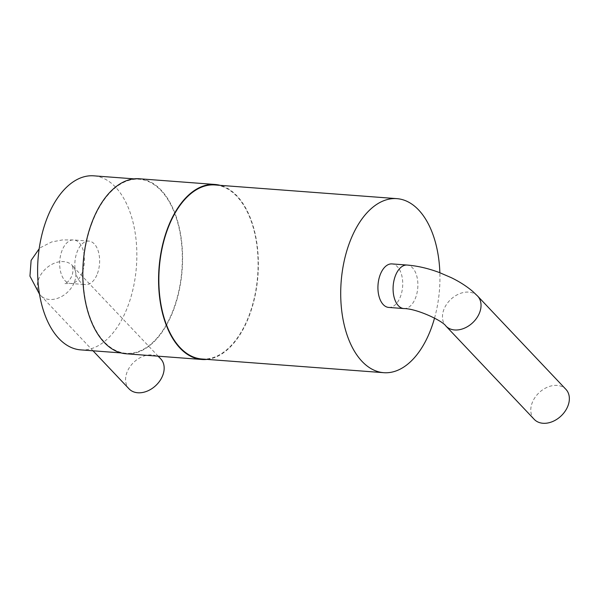 <?xml version="1.0" encoding="UTF-8"?>
<svg xmlns="http://www.w3.org/2000/svg" width="599" height="599" viewBox="0 0 599 599"><rect width="100%" height="100%" fill="white"/><g stroke="black" fill="none" stroke-linecap="round" stroke-linejoin="round"><path stroke-width="0.45" stroke-dasharray="3 2.25" d="M160.719 358.846A21.819 16.008 -43.4 0 0 133.869 362.215A21.819 16.008 -43.4 0 0 129.032 388.841M97.42 273.616A21.819 12.332 94.3 0 0 88.869 241.097A21.819 12.332 94.3 0 0 74.935 261.928A21.819 12.332 94.3 0 0 85.59 284.607A21.819 12.332 94.3 0 0 97.42 273.616M80.678 349.876A87.267 49.328 94.3 0 0 136.422 266.555A87.267 49.328 94.3 0 0 93.781 175.829M91.932 223.21A87.267 49.328 94.3 0 0 126.142 353.298A87.267 49.328 94.3 0 0 181.886 269.977A87.267 49.328 94.3 0 0 139.245 179.251A87.267 49.328 94.3 0 0 91.932 223.21M126.104 353.777A87.754 49.605 94.3 0 0 182.156 269.999A87.754 49.605 94.3 0 0 139.282 178.764M207.112 359.393A87.754 49.605 94.3 0 0 257.929 275.705A87.754 49.605 94.3 0 0 220.207 185.346M201.915 359.003A87.267 49.328 94.3 0 0 257.66 275.682A87.267 49.328 94.3 0 0 215.019 184.956M434.537 318.099A87.267 49.328 94.3 0 0 439.861 272.725M388.684 307.422A21.819 12.332 94.3 0 0 400.514 296.438A21.819 12.332 94.3 0 0 391.963 263.912M534.218 419.345A21.819 16.008 136.6 0 1 532.122 402.992A21.819 16.008 136.6 0 1 547.838 387.021A21.819 16.008 136.6 0 1 565.913 389.35M74.508 281.889A21.819 16.008 -43.4 0 0 72.404 265.544A21.819 16.008 -43.4 0 0 45.554 268.914A21.819 16.008 -43.4 0 0 40.717 295.539A21.819 16.008 -43.4 0 0 58.792 297.868A21.819 16.008 -43.4 0 0 74.508 281.889M82.265 272.478A21.819 12.332 -85.7 0 1 70.435 283.462A21.819 12.332 -85.7 0 1 59.78 260.782A21.819 12.332 -85.7 0 1 73.714 239.952A21.819 12.332 -85.7 0 1 82.265 272.478M403.838 308.567A21.819 12.332 94.3 0 0 415.669 297.576A21.819 12.332 94.3 0 0 407.118 265.05M477.598 296.048A21.819 16.008 -43.4 0 0 459.523 293.72A21.819 16.008 -43.4 0 0 443.807 309.69A21.819 16.008 -43.4 0 0 445.911 326.043M158.211 356.195L72.135 265.567C73.295 267.985 73.258 271.332 72.022 275.6C70.15 279.636 67.987 282.189 65.523 283.245L64.655 283.604L70.435 283.462L85.59 284.607M93.025 350.804L39.519 294.229M88.869 241.097L73.714 239.952L62.543 239.922L51.716 241.936L40.829 247.432L39.175 248.787M120.953 352.908L126.142 353.298M134.049 178.861L139.245 179.251"/><path stroke-width="0.9" d="M93.025 350.804L129.032 388.841A21.819 16.008 -43.4 0 0 147.099 391.169A21.819 16.008 -43.4 0 0 162.823 375.191A21.819 16.008 -43.4 0 0 160.719 358.846L158.211 356.195M134.049 178.861L93.781 175.829A87.267 49.328 94.3 0 0 46.467 219.788A87.267 49.328 94.3 0 0 80.678 349.876L120.953 352.908M220.207 185.346A87.754 49.605 94.3 0 0 215.056 184.47L139.282 178.764A87.754 49.605 94.3 0 0 91.707 222.97A87.754 49.605 94.3 0 0 126.104 353.777L201.878 359.482A87.754 49.605 94.3 0 0 207.112 359.393M215.056 184.47A87.754 49.605 94.3 0 0 167.48 228.676A87.754 49.605 94.3 0 0 201.878 359.482M439.861 272.725A87.267 49.328 94.3 0 0 396.875 198.643L215.019 184.956A87.267 49.328 94.3 0 0 167.705 228.915A87.267 49.328 94.3 0 0 201.915 359.003L383.772 372.69A87.267 49.328 94.3 0 0 434.537 318.099M396.875 198.643A87.267 49.328 94.3 0 0 349.569 242.602A87.267 49.328 94.3 0 0 383.772 372.69M391.963 263.912A21.819 12.332 94.3 0 0 378.029 284.742A21.819 12.332 94.3 0 0 388.684 307.422L403.838 308.567A21.819 12.332 94.3 0 1 393.184 285.88A21.819 12.332 94.3 0 1 407.118 265.05L391.963 263.912M477.598 296.048L565.913 389.35A21.819 16.008 136.6 0 1 561.068 415.976A21.819 16.008 136.6 0 1 534.218 419.345L445.911 326.043A21.819 16.008 -43.4 0 0 472.753 322.666A21.819 16.008 -43.4 0 0 477.598 296.048L472.738 291.428C466.681 286.285 459.538 281.695 451.302 277.674L439.389 272.545C428.322 268.404 417.563 265.904 407.118 265.05M39.175 248.787L31.126 260.378L29.95 276.139L39.519 294.229M445.911 326.043C442.489 320.682 416.597 308.537 403.838 308.567"/></g></svg>
